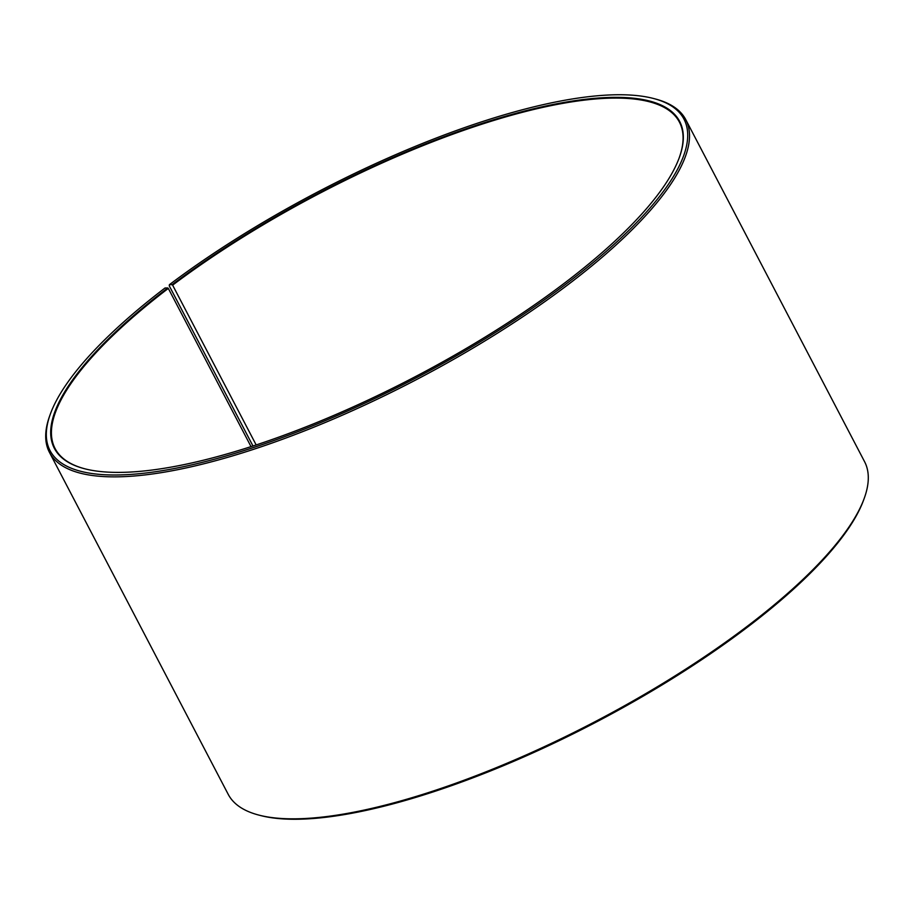 <?xml version="1.0" encoding="UTF-8"?>
<svg xmlns="http://www.w3.org/2000/svg" width="914" height="914" viewBox="0 0 914 914"><rect width="100%" height="100%" fill="white"/><g stroke="black" fill="none" stroke-linecap="round" stroke-linejoin="round"><path stroke-width="1.37" d="M679.159 157.951A352.256 103.579 -27.6 0 0 679.422 122.133A352.256 103.579 -27.6 0 0 172.632 285.145L256.171 444.947M252.972 445.986L169.25 285.831L169.398 284.688A357.671 105.167 -27.6 0 1 653.624 98.518A357.671 105.167 -27.6 0 1 568.999 281.729A357.671 105.167 -27.6 0 1 206.324 461.353A357.671 105.167 -27.6 0 1 50.419 413.871A357.671 105.167 -27.6 0 1 165.023 288.001L167.776 287.956A352.793 103.739 -27.6 0 0 84.305 468.676A352.793 103.739 -27.6 0 0 566.246 281.775A352.793 103.739 -27.6 0 0 679.285 157.631A352.793 103.739 -27.6 0 0 527.881 110.194A352.793 103.739 -27.6 0 0 172.095 284.688L172.632 285.145M50.419 413.871L49.824 415.504A359.031 105.567 -27.6 0 0 49.436 452.35A359.031 105.567 -27.6 0 0 251.67 449.951A359.031 105.567 -27.6 0 0 570.37 282.872A359.031 105.567 -27.6 0 0 685.786 119.677A359.031 105.567 -27.6 0 0 655.304 98.963L653.624 98.518M49.436 452.35L228.214 794.335A359.031 105.567 -27.6 0 0 258.696 815.048A359.031 105.567 -27.6 0 0 749.149 624.845A359.031 105.567 -27.6 0 0 864.176 498.507A359.031 105.567 -27.6 0 0 864.564 461.661L685.786 119.677M258.696 815.048L260.376 815.482A357.671 105.167 -27.6 0 0 748.977 626.01A357.671 105.167 -27.6 0 0 863.581 500.141L864.176 498.507M169.398 284.688L172.095 284.688M167.776 287.956L168.313 288.413A352.256 103.579 -27.6 0 0 55.08 448.523A352.256 103.579 -27.6 0 0 84.648 468.756M168.313 288.413L251.03 446.626"/></g></svg>
